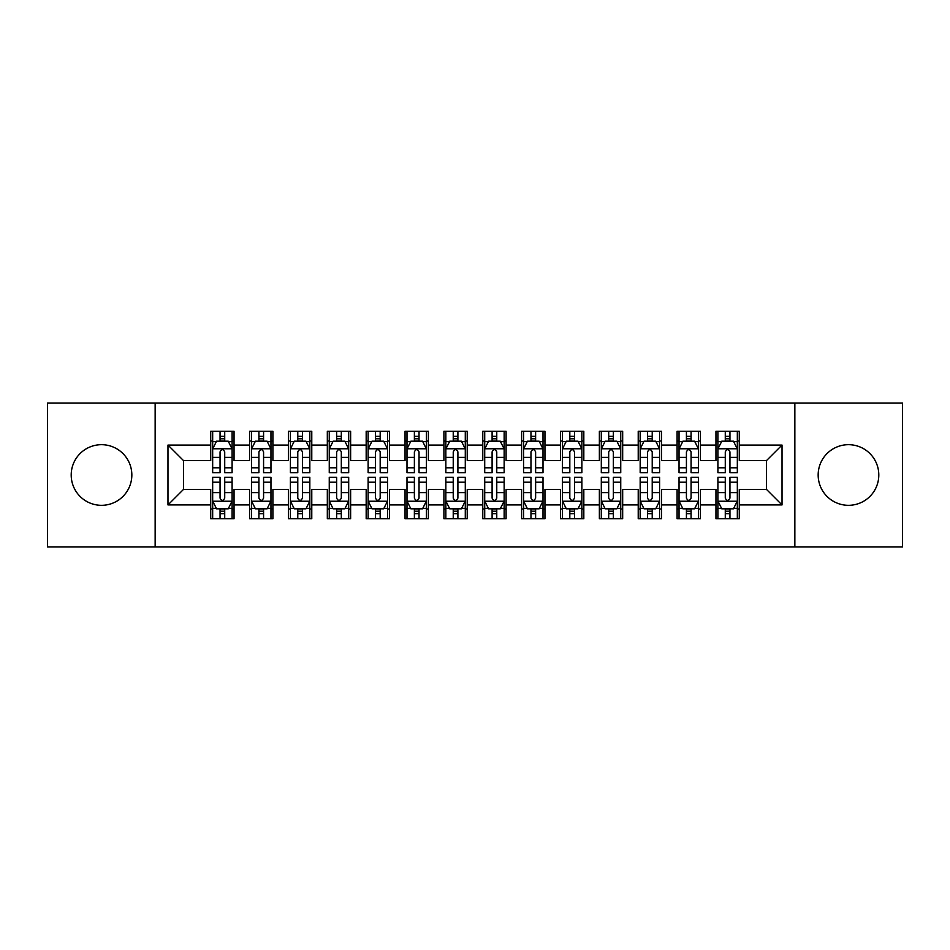 <?xml version="1.0" encoding="UTF-8"?>
<svg xmlns="http://www.w3.org/2000/svg" width="950" height="950" viewBox="0 0 950 950"><rect width="100%" height="100%" fill="white"/><g stroke="black" fill="none" stroke-linecap="round" stroke-linejoin="round"><path stroke-width="1.43" d="M848.481 444.683A30.317 30.317 0 0 0 818.164 475A30.317 30.317 0 0 0 848.481 505.317A30.317 30.317 0 0 0 878.797 475A30.317 30.317 0 0 0 848.481 444.683M101.519 444.683A30.317 30.317 0 0 0 71.203 475A30.317 30.317 0 0 0 101.519 505.317A30.317 30.317 0 0 0 131.836 475A30.317 30.317 0 0 0 101.519 444.683M794.853 546.903L902.5 546.903L902.5 403.097L794.853 403.097L794.853 546.903L155.147 546.903L155.147 403.097L47.5 403.097L47.5 546.903L155.147 546.903M794.853 403.097L155.147 403.097M167.972 504.925L167.972 445.075L210.722 445.075L210.722 460.619L183.528 460.619L183.528 489.381L167.972 504.925L210.722 504.925L210.722 518.724L234.044 518.724L234.044 504.925L249.589 504.925L249.589 518.724L272.911 518.724L272.911 504.925L288.456 504.925L288.456 518.724L311.778 518.724L311.778 504.925L327.322 504.925L327.322 518.724L350.633 518.724L350.633 504.925L366.178 504.925L366.178 518.724L389.5 518.724L389.5 504.925L405.044 504.925L405.044 518.724L428.367 518.724L428.367 504.925L443.911 504.925L443.911 518.724L467.222 518.724L467.222 504.925L482.778 504.925L482.778 518.724L506.089 518.724L506.089 504.925L521.633 504.925L521.633 518.724L544.956 518.724L544.956 504.925L560.5 504.925L560.5 518.724L583.822 518.724L583.822 504.925L599.367 504.925L599.367 518.724L622.678 518.724L622.678 504.925L638.222 504.925L638.222 518.724L661.544 518.724L661.544 504.925L677.089 504.925L677.089 518.724L700.411 518.724L700.411 504.925L715.956 504.925L715.956 518.724L739.278 518.724L739.278 489.381L766.472 489.381L766.472 460.619L739.278 460.619L739.278 445.075L782.028 445.075L782.028 504.925L739.278 504.925M739.278 445.075L739.278 431.276L715.956 431.276L715.956 445.075L700.411 445.075L700.411 431.276L677.089 431.276L677.089 445.075L661.544 445.075L661.544 431.276L638.222 431.276L638.222 445.075L622.678 445.075L622.678 431.276L599.367 431.276L599.367 445.075L583.822 445.075L583.822 431.276L560.5 431.276L560.5 445.075L544.956 445.075L544.956 431.276L521.633 431.276L521.633 445.075L506.089 445.075L506.089 431.276L482.778 431.276L482.778 445.075L467.222 445.075L467.222 431.276L443.911 431.276L443.911 445.075L428.367 445.075L428.367 431.276L405.044 431.276L405.044 445.075L389.5 445.075L389.5 431.276L366.178 431.276L366.178 445.075L350.633 445.075L350.633 431.276L327.322 431.276L327.322 445.075L311.778 445.075L311.778 431.276L288.456 431.276L288.456 445.075L272.911 445.075L272.911 431.276L249.589 431.276L249.589 445.075L234.044 445.075L234.044 431.276L210.722 431.276L210.722 445.075M700.411 504.925L700.411 489.381L715.956 489.381L715.956 504.925M782.028 445.075L766.472 460.619M661.544 504.925L661.544 489.381L677.089 489.381L677.089 504.925M715.956 445.075L715.956 460.619L700.411 460.619L700.411 445.075M622.678 504.925L622.678 489.381L638.222 489.381L638.222 504.925M677.089 445.075L677.089 460.619L661.544 460.619L661.544 445.075M583.822 504.925L583.822 489.381L599.367 489.381L599.367 504.925M638.222 445.075L638.222 460.619L622.678 460.619L622.678 445.075M544.956 504.925L544.956 489.381L560.5 489.381L560.5 504.925M599.367 445.075L599.367 460.619L583.822 460.619L583.822 445.075M506.089 504.925L506.089 489.381L521.633 489.381L521.633 504.925M560.5 445.075L560.5 460.619L544.956 460.619L544.956 445.075M467.222 504.925L467.222 489.381L482.778 489.381L482.778 504.925M521.633 445.075L521.633 460.619L506.089 460.619L506.089 445.075M428.367 504.925L428.367 489.381L443.911 489.381L443.911 504.925M482.778 445.075L482.778 460.619L467.222 460.619L467.222 445.075M389.5 504.925L389.5 489.381L405.044 489.381L405.044 504.925M443.911 445.075L443.911 460.619L428.367 460.619L428.367 445.075M350.633 504.925L350.633 489.381L366.178 489.381L366.178 504.925M405.044 445.075L405.044 460.619L389.5 460.619L389.5 445.075M311.778 504.925L311.778 489.381L327.322 489.381L327.322 504.925M366.178 445.075L366.178 460.619L350.633 460.619L350.633 445.075M272.911 504.925L272.911 489.381L288.456 489.381L288.456 504.925M327.322 445.075L327.322 460.619L311.778 460.619L311.778 445.075M234.044 504.925L234.044 489.381L249.589 489.381L249.589 504.925M288.456 445.075L288.456 460.619L272.911 460.619L272.911 445.075M183.528 489.381L210.722 489.381L210.722 504.925M249.589 445.075L249.589 460.619L234.044 460.619L234.044 445.075M715.956 440.99L717.903 440.99M737.331 440.99L739.278 440.99M677.089 440.99L679.036 440.99M698.464 440.99L700.411 440.99M638.222 440.99L640.169 440.99M659.597 440.99L661.544 440.99M599.367 440.99L601.303 440.99M620.742 440.99L622.678 440.99M560.5 440.99L562.447 440.99M581.875 440.99L583.822 440.99M521.633 440.99L523.581 440.99M543.008 440.99L544.956 440.99M482.778 440.99L484.714 440.99M504.153 440.99L506.089 440.99M443.911 440.99L445.847 440.99M465.286 440.99L467.222 440.99M405.044 440.99L406.992 440.99M426.419 440.99L428.367 440.99M366.178 440.99L368.125 440.99M387.553 440.99L389.5 440.99M327.322 440.99L329.258 440.99M348.697 440.99L350.633 440.99M288.456 440.99L290.403 440.99M309.831 440.99L311.778 440.99M249.589 440.99L251.536 440.99M270.964 440.99L272.911 440.99M210.722 440.99L212.669 440.99M232.097 440.99L234.044 440.99M210.722 509.01L212.669 509.01M232.097 509.01L234.044 509.01M249.589 509.01L251.536 509.01M270.964 509.01L272.911 509.01M288.456 509.01L290.403 509.01M309.831 509.01L311.778 509.01M327.322 509.01L329.258 509.01M348.697 509.01L350.633 509.01M366.178 509.01L368.125 509.01M387.553 509.01L389.5 509.01M405.044 509.01L406.992 509.01M426.419 509.01L428.367 509.01M443.911 509.01L445.847 509.01M465.286 509.01L467.222 509.01M482.778 509.01L484.714 509.01M504.153 509.01L506.089 509.01M521.633 509.01L523.581 509.01M543.008 509.01L544.956 509.01M560.5 509.01L562.447 509.01M581.875 509.01L583.822 509.01M599.367 509.01L601.303 509.01M620.742 509.01L622.678 509.01M638.222 509.01L640.169 509.01M659.597 509.01L661.544 509.01M677.089 509.01L679.036 509.01M698.464 509.01L700.411 509.01M715.956 509.01L717.903 509.01M737.331 509.01L739.278 509.01M167.972 445.075L183.528 460.619M766.472 489.381L782.028 504.925M224.723 436.335L220.056 436.335M232.097 467.792L224.723 467.792L224.723 472.673L232.097 472.673L232.097 448.958L228.214 441.192L216.553 441.192L212.669 448.958L212.669 472.673L220.056 472.673L220.056 467.792L212.669 467.792M212.669 448.958L212.669 431.276M232.097 448.958L232.097 431.276M220.056 441.192L220.056 431.276M224.723 431.276L224.723 441.192M224.723 467.792L224.723 451.879C223.167 448.887 221.611 448.887 220.056 451.879L220.056 467.792M224.723 440.99L220.056 440.99M220.056 513.665L224.723 513.665M212.669 482.208L220.056 482.208L220.056 477.327L212.669 477.327L212.669 501.042L216.553 508.808L228.214 508.808L232.097 501.042L232.097 477.327L224.723 477.327L224.723 482.208L232.097 482.208M232.097 501.042L232.097 518.724M212.669 501.042L212.669 518.724M224.723 508.808L224.723 518.724M220.056 518.724L220.056 508.808M220.056 482.208L220.056 498.121C221.611 501.113 223.167 501.113 224.723 498.121L224.723 482.208M220.056 509.01L224.723 509.01M263.577 436.335L258.923 436.335M270.964 467.792L263.577 467.792L263.577 472.673L270.964 472.673L270.964 448.958L267.081 441.192L255.419 441.192L251.536 448.958L251.536 472.673L258.923 472.673L258.923 467.792L251.536 467.792M251.536 448.958L251.536 431.276M270.964 448.958L270.964 431.276M258.923 441.192L258.923 431.276M263.577 431.276L263.577 441.192M263.577 467.792L263.577 451.879C262.034 448.887 260.478 448.887 258.923 451.879L258.923 467.792M263.577 440.99L258.923 440.99M302.444 436.335L297.777 436.335M309.831 467.792L302.444 467.792L302.444 472.673L309.831 472.673L309.831 448.958L305.947 441.192L294.286 441.192L290.403 448.958L290.403 472.673L297.777 472.673L297.777 467.792L290.403 467.792M290.403 448.958L290.403 431.276M309.831 448.958L309.831 431.276M297.777 441.192L297.777 431.276M302.444 431.276L302.444 441.192M302.444 467.792L302.444 451.879C300.889 448.887 299.333 448.887 297.777 451.879L297.777 467.792M302.444 440.99L297.777 440.99M258.923 513.665L263.577 513.665M251.536 482.208L258.923 482.208L258.923 477.327L251.536 477.327L251.536 501.042L255.419 508.808L267.081 508.808L270.964 501.042L270.964 477.327L263.577 477.327L263.577 482.208L270.964 482.208M270.964 501.042L270.964 518.724M251.536 501.042L251.536 518.724M263.577 508.808L263.577 518.724M258.923 518.724L258.923 508.808M258.923 482.208L258.923 498.121C260.466 501.113 262.022 501.113 263.577 498.121L263.577 482.208M258.923 509.01L263.577 509.01M297.777 513.665L302.444 513.665M290.403 482.208L297.777 482.208L297.777 477.327L290.403 477.327L290.403 501.042L294.286 508.808L305.947 508.808L309.831 501.042L309.831 477.327L302.444 477.327L302.444 482.208L309.831 482.208M309.831 501.042L309.831 518.724M290.403 501.042L290.403 518.724M302.444 508.808L302.444 518.724M297.777 518.724L297.777 508.808M297.777 482.208L297.777 498.121C299.333 501.113 300.889 501.113 302.444 498.121L302.444 482.208M297.777 509.01L302.444 509.01M341.311 436.335L336.644 436.335M348.697 467.792L341.311 467.792L341.311 472.673L348.697 472.673L348.697 448.958L344.803 441.192L333.153 441.192L329.258 448.958L329.258 472.673L336.644 472.673L336.644 467.792L329.258 467.792M329.258 448.958L329.258 431.276M348.697 448.958L348.697 431.276M336.644 441.192L336.644 431.276M341.311 431.276L341.311 441.192M341.311 467.792L341.311 451.879C339.756 448.887 338.2 448.887 336.644 451.879L336.644 467.792M341.311 440.99L336.644 440.99M380.178 436.335L375.511 436.335M387.553 467.792L380.178 467.792L380.178 472.673L387.553 472.673L387.553 448.958L383.669 441.192L372.008 441.192L368.125 448.958L368.125 472.673L375.511 472.673L375.511 467.792L368.125 467.792M368.125 448.958L368.125 431.276M387.553 448.958L387.553 431.276M375.511 441.192L375.511 431.276M380.178 431.276L380.178 441.192M380.178 467.792L380.178 451.879C378.622 448.887 377.067 448.887 375.511 451.879L375.511 467.792M380.178 440.99L375.511 440.99M336.644 513.665L341.311 513.665M329.258 482.208L336.644 482.208L336.644 477.327L329.258 477.327L329.258 501.042L333.153 508.808L344.803 508.808L348.697 501.042L348.697 477.327L341.311 477.327L341.311 482.208L348.697 482.208M348.697 501.042L348.697 518.724M329.258 501.042L329.258 518.724M341.311 508.808L341.311 518.724M336.644 518.724L336.644 508.808M336.644 482.208L336.644 498.121C338.2 501.113 339.756 501.113 341.311 498.121L341.311 482.208M336.644 509.01L341.311 509.01M375.511 513.665L380.178 513.665M368.125 482.208L375.511 482.208L375.511 477.327L368.125 477.327L368.125 501.042L372.008 508.808L383.669 508.808L387.553 501.042L387.553 477.327L380.178 477.327L380.178 482.208L387.553 482.208M387.553 501.042L387.553 518.724M368.125 501.042L368.125 518.724M380.178 508.808L380.178 518.724M375.511 518.724L375.511 508.808M375.511 482.208L375.511 498.121C377.067 501.113 378.611 501.113 380.178 498.121L380.178 482.208M375.511 509.01L380.178 509.01M419.033 436.335L414.378 436.335M426.419 467.792L419.033 467.792L419.033 472.673L426.419 472.673L426.419 448.958L422.536 441.192L410.875 441.192L406.992 448.958L406.992 472.673L414.378 472.673L414.378 467.792L406.992 467.792M406.992 448.958L406.992 431.276M426.419 448.958L426.419 431.276M414.378 441.192L414.378 431.276M419.033 431.276L419.033 441.192M419.033 467.792L419.033 451.879C417.489 448.887 415.934 448.887 414.378 451.879L414.378 467.792M419.033 440.99L414.378 440.99M414.378 513.665L419.033 513.665M406.992 482.208L414.378 482.208L414.378 477.327L406.992 477.327L406.992 501.042L410.875 508.808L422.536 508.808L426.419 501.042L426.419 477.327L419.033 477.327L419.033 482.208L426.419 482.208M426.419 501.042L426.419 518.724M406.992 501.042L406.992 518.724M419.033 508.808L419.033 518.724M414.378 518.724L414.378 508.808M414.378 482.208L414.378 498.121C415.922 501.113 417.478 501.113 419.033 498.121L419.033 482.208M414.378 509.01L419.033 509.01M457.9 436.335L453.233 436.335M465.286 467.792L457.9 467.792L457.9 472.673L465.286 472.673L465.286 448.958L461.403 441.192L449.742 441.192L445.847 448.958L445.847 472.673L453.233 472.673L453.233 467.792L445.847 467.792M445.847 448.958L445.847 431.276M465.286 448.958L465.286 431.276M453.233 441.192L453.233 431.276M457.9 431.276L457.9 441.192M457.9 467.792L457.9 451.879C456.344 448.887 454.789 448.887 453.233 451.879L453.233 467.792M457.9 440.99L453.233 440.99M453.233 513.665L457.9 513.665M445.847 482.208L453.233 482.208L453.233 477.327L445.847 477.327L445.847 501.042L449.742 508.808L461.403 508.808L465.286 501.042L465.286 477.327L457.9 477.327L457.9 482.208L465.286 482.208M465.286 501.042L465.286 518.724M445.847 501.042L445.847 518.724M457.9 508.808L457.9 518.724M453.233 518.724L453.233 508.808M453.233 482.208L453.233 498.121C454.789 501.113 456.344 501.113 457.9 498.121L457.9 482.208M453.233 509.01L457.9 509.01M496.767 436.335L492.1 436.335M504.153 467.792L496.767 467.792L496.767 472.673L504.153 472.673L504.153 448.958L500.258 441.192L488.597 441.192L484.714 448.958L484.714 472.673L492.1 472.673L492.1 467.792L484.714 467.792M484.714 448.958L484.714 431.276M504.153 448.958L504.153 431.276M492.1 441.192L492.1 431.276M496.767 431.276L496.767 441.192M496.767 467.792L496.767 451.879C495.211 448.887 493.656 448.887 492.1 451.879L492.1 467.792M496.767 440.99L492.1 440.99M492.1 513.665L496.767 513.665M484.714 482.208L492.1 482.208L492.1 477.327L484.714 477.327L484.714 501.042L488.597 508.808L500.258 508.808L504.153 501.042L504.153 477.327L496.767 477.327L496.767 482.208L504.153 482.208M504.153 501.042L504.153 518.724M484.714 501.042L484.714 518.724M496.767 508.808L496.767 518.724M492.1 518.724L492.1 508.808M492.1 482.208L492.1 498.121C493.656 501.113 495.211 501.113 496.767 498.121L496.767 482.208M492.1 509.01L496.767 509.01M535.622 436.335L530.967 436.335M543.008 467.792L535.622 467.792L535.622 472.673L543.008 472.673L543.008 448.958L539.125 441.192L527.464 441.192L523.581 448.958L523.581 472.673L530.967 472.673L530.967 467.792L523.581 467.792M523.581 448.958L523.581 431.276M543.008 448.958L543.008 431.276M530.967 441.192L530.967 431.276M535.622 431.276L535.622 441.192M535.622 467.792L535.622 451.879C534.078 448.887 532.523 448.887 530.967 451.879L530.967 467.792M535.622 440.99L530.967 440.99M530.967 513.665L535.622 513.665M523.581 482.208L530.967 482.208L530.967 477.327L523.581 477.327L523.581 501.042L527.464 508.808L539.125 508.808L543.008 501.042L543.008 477.327L535.622 477.327L535.622 482.208L543.008 482.208M543.008 501.042L543.008 518.724M523.581 501.042L523.581 518.724M535.622 508.808L535.622 518.724M530.967 518.724L530.967 508.808M530.967 482.208L530.967 498.121C532.511 501.113 534.066 501.113 535.622 498.121L535.622 482.208M530.967 509.01L535.622 509.01M574.489 436.335L569.822 436.335M581.875 467.792L574.489 467.792L574.489 472.673L581.875 472.673L581.875 448.958L577.992 441.192L566.331 441.192L562.447 448.958L562.447 472.673L569.822 472.673L569.822 467.792L562.447 467.792M562.447 448.958L562.447 431.276M581.875 448.958L581.875 431.276M569.822 441.192L569.822 431.276M574.489 431.276L574.489 441.192M574.489 467.792L574.489 451.879C572.933 448.887 571.389 448.887 569.822 451.879L569.822 467.792M574.489 440.99L569.822 440.99M569.822 513.665L574.489 513.665M562.447 482.208L569.822 482.208L569.822 477.327L562.447 477.327L562.447 501.042L566.331 508.808L577.992 508.808L581.875 501.042L581.875 477.327L574.489 477.327L574.489 482.208L581.875 482.208M581.875 501.042L581.875 518.724M562.447 501.042L562.447 518.724M574.489 508.808L574.489 518.724M569.822 518.724L569.822 508.808M569.822 482.208L569.822 498.121C571.378 501.113 572.933 501.113 574.489 498.121L574.489 482.208M569.822 509.01L574.489 509.01M613.356 436.335L608.689 436.335M620.742 467.792L613.356 467.792L613.356 472.673L620.742 472.673L620.742 448.958L616.847 441.192L605.197 441.192L601.303 448.958L601.303 472.673L608.689 472.673L608.689 467.792L601.303 467.792M601.303 448.958L601.303 431.276M620.742 448.958L620.742 431.276M608.689 441.192L608.689 431.276M613.356 431.276L613.356 441.192M613.356 467.792L613.356 451.879C611.8 448.887 610.244 448.887 608.689 451.879L608.689 467.792M613.356 440.99L608.689 440.99M608.689 513.665L613.356 513.665M601.303 482.208L608.689 482.208L608.689 477.327L601.303 477.327L601.303 501.042L605.197 508.808L616.847 508.808L620.742 501.042L620.742 477.327L613.356 477.327L613.356 482.208L620.742 482.208M620.742 501.042L620.742 518.724M601.303 501.042L601.303 518.724M613.356 508.808L613.356 518.724M608.689 518.724L608.689 508.808M608.689 482.208L608.689 498.121C610.244 501.113 611.8 501.113 613.356 498.121L613.356 482.208M608.689 509.01L613.356 509.01M652.222 436.335L647.556 436.335M659.597 467.792L652.222 467.792L652.222 472.673L659.597 472.673L659.597 448.958L655.714 441.192L644.053 441.192L640.169 448.958L640.169 472.673L647.556 472.673L647.556 467.792L640.169 467.792M640.169 448.958L640.169 431.276M659.597 448.958L659.597 431.276M647.556 441.192L647.556 431.276M652.222 431.276L652.222 441.192M652.222 467.792L652.222 451.879C650.667 448.887 649.111 448.887 647.556 451.879L647.556 467.792M652.222 440.99L647.556 440.99M647.556 513.665L652.222 513.665M640.169 482.208L647.556 482.208L647.556 477.327L640.169 477.327L640.169 501.042L644.053 508.808L655.714 508.808L659.597 501.042L659.597 477.327L652.222 477.327L652.222 482.208L659.597 482.208M659.597 501.042L659.597 518.724M640.169 501.042L640.169 518.724M652.222 508.808L652.222 518.724M647.556 518.724L647.556 508.808M647.556 482.208L647.556 498.121C649.111 501.113 650.667 501.113 652.222 498.121L652.222 482.208M647.556 509.01L652.222 509.01M691.078 436.335L686.422 436.335M698.464 467.792L691.078 467.792L691.078 472.673L698.464 472.673L698.464 448.958L694.581 441.192L682.919 441.192L679.036 448.958L679.036 472.673L686.422 472.673L686.422 467.792L679.036 467.792M679.036 448.958L679.036 431.276M698.464 448.958L698.464 431.276M686.422 441.192L686.422 431.276M691.078 431.276L691.078 441.192M691.078 467.792L691.078 451.879C689.534 448.887 687.978 448.887 686.422 451.879L686.422 467.792M691.078 440.99L686.422 440.99M686.422 513.665L691.078 513.665M679.036 482.208L686.422 482.208L686.422 477.327L679.036 477.327L679.036 501.042L682.919 508.808L694.581 508.808L698.464 501.042L698.464 477.327L691.078 477.327L691.078 482.208L698.464 482.208M698.464 501.042L698.464 518.724M679.036 501.042L679.036 518.724M691.078 508.808L691.078 518.724M686.422 518.724L686.422 508.808M686.422 482.208L686.422 498.121C687.966 501.113 689.522 501.113 691.078 498.121L691.078 482.208M686.422 509.01L691.078 509.01M729.944 436.335L725.278 436.335M737.331 467.792L729.944 467.792L729.944 472.673L737.331 472.673L737.331 448.958L733.447 441.192L721.786 441.192L717.903 448.958L717.903 472.673L725.278 472.673L725.278 467.792L717.903 467.792M717.903 448.958L717.903 431.276M737.331 448.958L737.331 431.276M725.278 441.192L725.278 431.276M729.944 431.276L729.944 441.192M729.944 467.792L729.944 451.879C728.389 448.887 726.833 448.887 725.278 451.879L725.278 467.792M729.944 440.99L725.278 440.99M725.278 513.665L729.944 513.665M717.903 482.208L725.278 482.208L725.278 477.327L717.903 477.327L717.903 501.042L721.786 508.808L733.447 508.808L737.331 501.042L737.331 477.327L729.944 477.327L729.944 482.208L737.331 482.208M737.331 501.042L737.331 518.724M717.903 501.042L717.903 518.724M729.944 508.808L729.944 518.724M725.278 518.724L725.278 508.808M725.278 482.208L725.278 498.121C726.833 501.113 728.389 501.113 729.944 498.121L729.944 482.208M725.278 509.01L729.944 509.01M232.002 448.768L212.764 448.768M212.669 441.655L216.327 441.655M228.451 441.655L232.097 441.655M220.056 457.378L212.669 457.378M232.097 457.378L224.723 457.378M224.723 438.805L220.056 438.805M212.764 501.232L232.002 501.232M232.097 508.345L228.451 508.345M216.327 508.345L212.669 508.345M224.723 492.622L232.097 492.622M212.669 492.622L220.056 492.622M220.056 511.195L224.723 511.195M270.869 448.768L251.631 448.768M251.536 441.655L255.182 441.655M267.318 441.655L270.964 441.655M258.923 457.378L251.536 457.378M270.964 457.378L263.577 457.378M263.577 438.805L258.923 438.805M309.736 448.768L290.498 448.768M290.403 441.655L294.049 441.655M306.173 441.655L309.831 441.655M297.777 457.378L290.403 457.378M309.831 457.378L302.444 457.378M302.444 438.805L297.777 438.805M251.631 501.232L270.869 501.232M270.964 508.345L267.318 508.345M255.182 508.345L251.536 508.345M263.577 492.622L270.964 492.622M251.536 492.622L258.923 492.622M258.923 511.195L263.577 511.195M290.498 501.232L309.736 501.232M309.831 508.345L306.173 508.345M294.049 508.345L290.403 508.345M302.444 492.622L309.831 492.622M290.403 492.622L297.777 492.622M297.777 511.195L302.444 511.195M348.591 448.768L329.353 448.768M329.258 441.655L332.916 441.655M345.04 441.655L348.697 441.655M336.644 457.378L329.258 457.378M348.697 457.378L341.311 457.378M341.311 438.805L336.644 438.805M387.457 448.768L368.22 448.768M368.125 441.655L371.782 441.655M383.907 441.655L387.553 441.655M375.511 457.378L368.125 457.378M387.553 457.378L380.178 457.378M380.178 438.805L375.511 438.805M329.353 501.232L348.591 501.232M348.697 508.345L345.04 508.345M332.916 508.345L329.258 508.345M341.311 492.622L348.697 492.622M329.258 492.622L336.644 492.622M336.644 511.195L341.311 511.195M368.22 501.232L387.457 501.232M387.553 508.345L383.907 508.345M371.782 508.345L368.125 508.345M380.178 492.622L387.553 492.622M368.125 492.622L375.511 492.622M375.511 511.195L380.178 511.195M426.324 448.768L407.087 448.768M406.992 441.655L410.637 441.655M422.762 441.655L426.419 441.655M414.378 457.378L406.992 457.378M426.419 457.378L419.033 457.378M419.033 438.805L414.378 438.805M407.087 501.232L426.324 501.232M426.419 508.345L422.762 508.345M410.637 508.345L406.992 508.345M419.033 492.622L426.419 492.622M406.992 492.622L414.378 492.622M414.378 511.195L419.033 511.195M465.191 448.768L445.954 448.768M445.847 441.655L449.504 441.655M461.629 441.655L465.286 441.655M453.233 457.378L445.847 457.378M465.286 457.378L457.9 457.378M457.9 438.805L453.233 438.805M445.954 501.232L465.191 501.232M465.286 508.345L461.629 508.345M449.504 508.345L445.847 508.345M457.9 492.622L465.286 492.622M445.847 492.622L453.233 492.622M453.233 511.195L457.9 511.195M504.046 448.768L484.809 448.768M484.714 441.655L488.371 441.655M500.496 441.655L504.153 441.655M492.1 457.378L484.714 457.378M504.153 457.378L496.767 457.378M496.767 438.805L492.1 438.805M484.809 501.232L504.046 501.232M504.153 508.345L500.496 508.345M488.371 508.345L484.714 508.345M496.767 492.622L504.153 492.622M484.714 492.622L492.1 492.622M492.1 511.195L496.767 511.195M542.913 448.768L523.676 448.768M523.581 441.655L527.238 441.655M539.362 441.655L543.008 441.655M530.967 457.378L523.581 457.378M543.008 457.378L535.622 457.378M535.622 438.805L530.967 438.805M523.676 501.232L542.913 501.232M543.008 508.345L539.362 508.345M527.238 508.345L523.581 508.345M535.622 492.622L543.008 492.622M523.581 492.622L530.967 492.622M530.967 511.195L535.622 511.195M581.78 448.768L562.543 448.768M562.447 441.655L566.093 441.655M578.217 441.655L581.875 441.655M569.822 457.378L562.447 457.378M581.875 457.378L574.489 457.378M574.489 438.805L569.822 438.805M562.543 501.232L581.78 501.232M581.875 508.345L578.217 508.345M566.093 508.345L562.447 508.345M574.489 492.622L581.875 492.622M562.447 492.622L569.822 492.622M569.822 511.195L574.489 511.195M620.647 448.768L601.409 448.768M601.303 441.655L604.96 441.655M617.084 441.655L620.742 441.655M608.689 457.378L601.303 457.378M620.742 457.378L613.356 457.378M613.356 438.805L608.689 438.805M601.409 501.232L620.647 501.232M620.742 508.345L617.084 508.345M604.96 508.345L601.303 508.345M613.356 492.622L620.742 492.622M601.303 492.622L608.689 492.622M608.689 511.195L613.356 511.195M659.502 448.768L640.264 448.768M640.169 441.655L643.827 441.655M655.951 441.655L659.597 441.655M647.556 457.378L640.169 457.378M659.597 457.378L652.222 457.378M652.222 438.805L647.556 438.805M640.264 501.232L659.502 501.232M659.597 508.345L655.951 508.345M643.827 508.345L640.169 508.345M652.222 492.622L659.597 492.622M640.169 492.622L647.556 492.622M647.556 511.195L652.222 511.195M698.369 448.768L679.131 448.768M679.036 441.655L682.682 441.655M694.818 441.655L698.464 441.655M686.422 457.378L679.036 457.378M698.464 457.378L691.078 457.378M691.078 438.805L686.422 438.805M679.131 501.232L698.369 501.232M698.464 508.345L694.818 508.345M682.682 508.345L679.036 508.345M691.078 492.622L698.464 492.622M679.036 492.622L686.422 492.622M686.422 511.195L691.078 511.195M737.236 448.768L717.998 448.768M717.903 441.655L721.549 441.655M733.673 441.655L737.331 441.655M725.278 457.378L717.903 457.378M737.331 457.378L729.944 457.378M729.944 438.805L725.278 438.805M717.998 501.232L737.236 501.232M737.331 508.345L733.673 508.345M721.549 508.345L717.903 508.345M729.944 492.622L737.331 492.622M717.903 492.622L725.278 492.622M725.278 511.195L729.944 511.195"/></g></svg>
